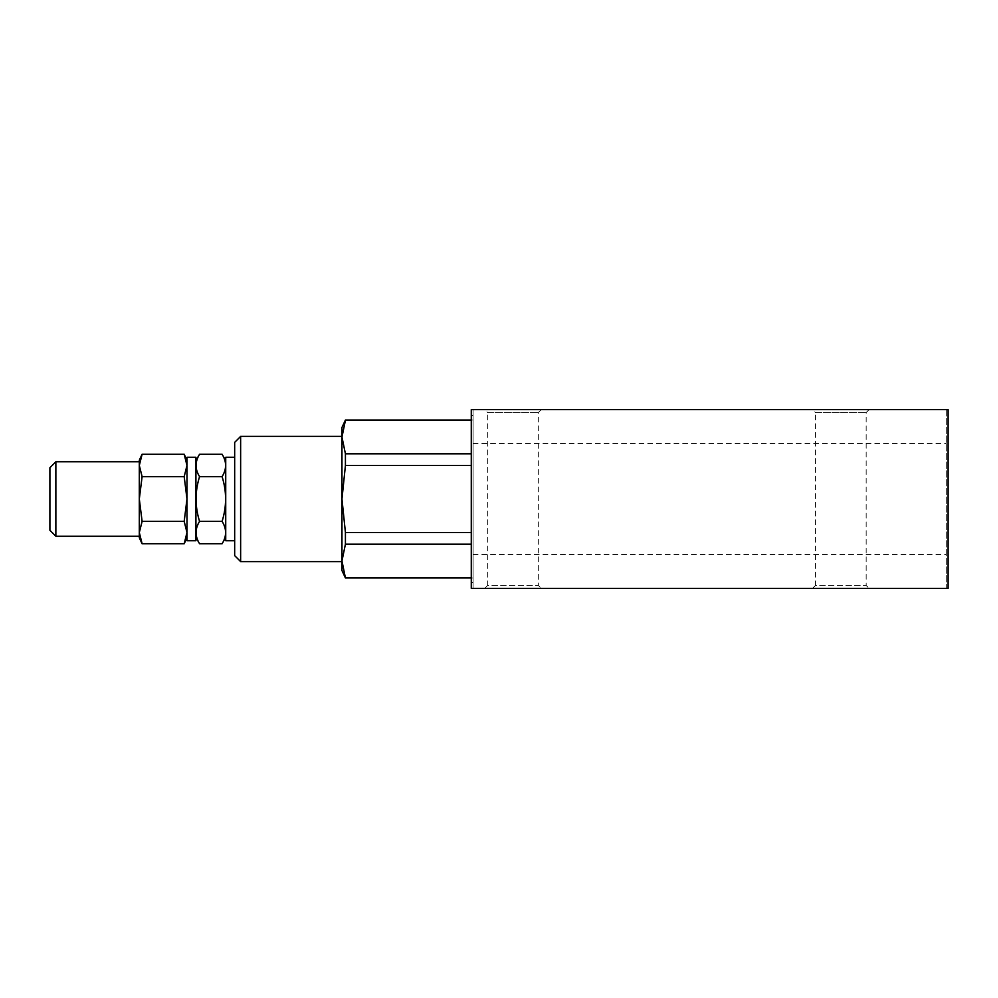 <?xml version="1.0" encoding="UTF-8"?>
<svg xmlns="http://www.w3.org/2000/svg" width="998" height="998" viewBox="0 0 998 998"><rect width="100%" height="100%" fill="white"/><g stroke="black" fill="none" stroke-linecap="round" stroke-linejoin="round"><path stroke-width="0.75" stroke-dasharray="4.99 3.74" d="M948.1 588.408L471.281 588.408L471.281 409.592L471.281 588.408L471.281 409.592L948.1 409.592L948.1 588.408L948.1 409.592L948.1 588.408L946.316 588.408L946.316 409.592L948.1 409.592M341.952 427.481L341.952 437.062L345.42 420.32L473.077 420.033L473.077 577.967L473.077 420.32L471.281 420.32M473.077 588.408L473.077 409.592L473.077 588.408L471.281 588.408M473.077 409.592L471.281 409.592M946.316 409.592L946.316 588.408M484.691 588.408L541.315 588.408L484.691 588.408L487.673 585.427L538.334 585.427L487.673 585.427L487.673 412.573L538.334 412.573L487.673 412.573L484.691 409.592L541.315 409.592L484.691 409.592M541.315 409.592L538.334 412.573L538.334 585.427L541.315 588.408M812.509 588.408L869.133 588.408L812.509 588.408L815.491 585.427L866.152 585.427L815.491 585.427L815.491 412.573L866.152 412.573L815.491 412.573L812.509 409.592L869.133 409.592L812.509 409.592M869.133 409.592L866.152 412.573L866.152 585.427L869.133 588.408M471.281 453.803L345.42 453.803L341.952 437.062L341.952 570.519M341.952 561.587L341.952 436.413M341.952 437.062L341.952 560.938L345.42 544.197L471.281 544.197M471.281 532.483L345.42 532.483L341.952 499L345.42 465.517L471.281 465.517M471.281 577.68L345.42 577.68L341.952 560.938M345.42 532.483L345.42 544.197M345.42 453.803L345.42 465.517M234.667 540.716L234.667 457.284L234.667 540.716M234.667 555.624L234.667 442.376M240.63 436.413L240.63 561.587M225.723 460.552L225.723 537.448L225.723 460.552M225.723 457.284L225.723 540.716M199.563 543.735C194.897 536.275 194.897 528.828 199.563 521.368L222.092 521.368C226.758 528.828 226.758 536.275 222.092 543.735M199.563 521.368C194.897 506.46 194.897 491.54 199.563 476.632L222.092 476.632C226.758 491.54 226.758 506.46 222.092 521.368M199.563 476.632C194.897 469.172 194.897 461.725 199.563 454.265M222.092 454.265C226.758 461.725 226.758 469.172 222.092 476.632M195.92 460.552L195.92 537.448L195.92 460.552M186.988 457.284L186.988 540.716M195.92 457.284L195.92 540.716M184.193 454.265L186.988 465.455L184.193 476.632L186.988 499L184.193 521.368L186.988 532.545L186.988 537.747L186.988 460.253L186.988 532.545L184.193 543.735M142.103 543.735L139.308 532.545L142.103 521.368L139.308 499L142.103 476.632L139.308 465.455L139.308 537.747M184.193 521.368L142.103 521.368M55.863 461.75L55.863 536.25M49.9 530.287L49.9 467.713M139.308 536.25L139.308 461.75M139.308 460.253L139.308 465.455L142.103 454.265M139.308 465.455L139.308 532.545M184.193 476.632L142.103 476.632M473.077 415.555L471.281 415.555M473.077 582.445L471.281 582.445M473.077 554.526L946.316 554.526M473.077 443.474L946.316 443.474M471.281 420.033L473.077 420.033M471.281 577.967L473.077 577.967"/><path stroke-width="1.5" d="M471.281 588.408L948.1 588.408L948.1 409.592L471.281 409.592L471.281 588.408M471.281 544.197L345.42 544.197L341.952 560.938L345.42 577.967L341.952 570.519L341.952 560.938L341.952 561.587L240.63 561.587L240.63 436.413L341.952 436.413L341.952 437.062L341.952 427.481L345.42 420.033L471.281 420.033M341.952 560.938L341.952 437.062L345.42 453.803L471.281 453.803M345.42 544.197L345.42 532.483L471.281 532.483M471.281 465.517L345.42 465.517L341.952 499L345.42 532.483M345.42 465.517L345.42 453.803M471.281 420.32L345.42 420.033M345.42 420.32L341.952 437.062M240.63 436.413L234.667 442.376L234.667 555.624L240.63 561.587M345.42 577.68L471.281 577.68M234.667 540.716L225.723 540.716L225.723 457.284L234.667 457.284M199.563 476.632C194.897 491.54 194.897 506.46 199.563 521.368C194.897 528.828 194.897 536.275 199.563 543.735L222.092 543.735C226.758 536.275 226.758 528.828 222.092 521.368C226.758 506.46 226.758 491.54 222.092 476.632C226.758 469.172 226.758 461.725 222.092 454.265L199.563 454.265C194.897 461.725 194.897 469.172 199.563 476.632L222.092 476.632M199.563 521.368L222.092 521.368M225.723 460.552L222.092 454.265M195.92 460.552L199.563 454.265M186.988 540.716L186.988 457.284L195.92 457.284L195.92 540.716L186.988 540.716M186.988 537.747L184.193 543.735L186.988 532.545L184.193 521.368L186.988 499L184.193 476.632L186.988 465.455L184.193 454.265L142.103 454.265L139.308 465.455L139.308 460.253L142.103 454.265M184.193 543.735L142.103 543.735L139.308 532.545L139.308 536.25L55.863 536.25L55.863 461.75L49.9 467.713L49.9 530.287L55.863 536.25M184.193 521.368L142.103 521.368L139.308 532.545L139.308 499L142.103 521.368M184.193 476.632L142.103 476.632L139.308 499L139.308 465.455L142.103 476.632M139.308 465.455L139.308 461.75L55.863 461.75M142.103 543.735L139.308 537.747L139.308 532.545M345.42 577.967L471.281 577.967M225.723 537.448L222.092 543.735M195.92 537.448L199.563 543.735M186.988 460.253L184.193 454.265"/></g></svg>
